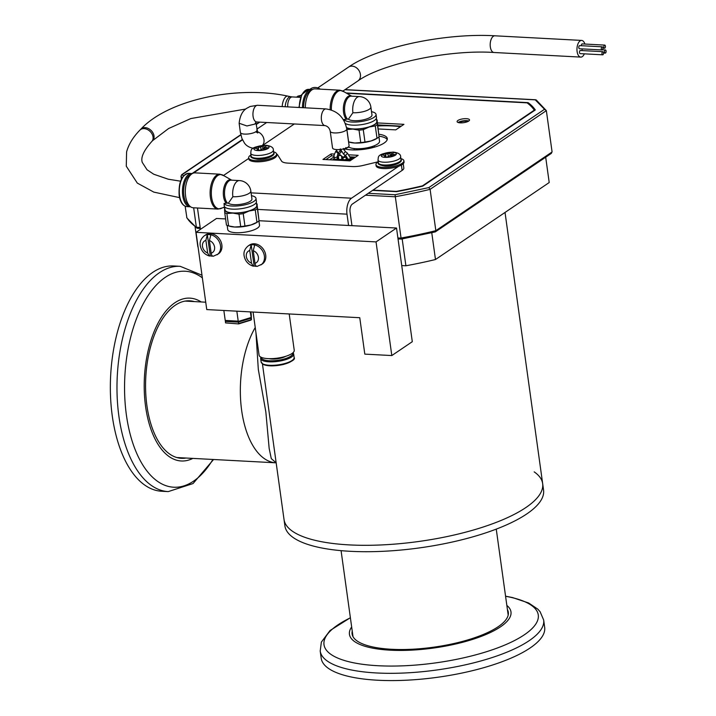 <?xml version="1.0" encoding="UTF-8"?>
<svg xmlns="http://www.w3.org/2000/svg" width="716" height="716" viewBox="0 0 716 716"><rect width="100%" height="100%" fill="white"/><g stroke="black" fill="none" stroke-linecap="round" stroke-linejoin="round"><path stroke-width="1.07" d="M467.727 121.586A4.645 1.432 -7.9 0 0 463.735 121.264A4.645 1.432 -7.9 0 0 459.574 122.517A4.645 1.432 -7.9 0 0 459.278 122.758M468.004 120.807A33.634 10.373 -7.9 0 0 468.336 121.281A33.634 10.373 172.1 0 1 468.004 120.807M372.964 190.134L396.324 191.378A175.465 54.121 -7.9 0 0 422.494 185.838L534.288 110.166A176.512 54.443 172.1 0 1 534.512 110.47M528.256 103.748L528.104 102.639A176.512 54.443 172.1 0 1 535.291 109.951L422.753 186.124A176.512 54.443 172.1 0 1 396.61 191.655L372.606 190.375M346.114 92.964L528.104 102.639M192.049 173.541L242.357 139.486M183.394 176.029L182.392 174.489L181.578 174.767L240.791 134.68M240.845 134.921L182.392 174.489L180.978 176.082L181.399 179.152M398.042 238.965L401.193 239.028L395.044 194.743L368.248 193.32M401.085 239.126L435.301 231.886L435.838 230.668L430.101 189.337L428.821 187.601L395.044 194.743M550.667 153.564L552.09 151.971L546.353 110.64L536.203 99.936L535.246 99.846L544.527 109.279L428.821 187.601M365.473 195.2L394.964 196.766A186.957 57.665 -7.9 0 0 430.101 189.337L546.353 110.64L544.527 109.279M296.263 97.134L300.765 95.523M197.822 228.207L196.864 228.118L196.363 227.232L193.669 207.792M185.158 206.217L186.894 217.941L196.864 228.118M435.301 231.886L551.481 153.287M387.231 139.593A24.075 7.429 -7.9 0 0 379.167 136.21M345.318 149.026A24.075 7.429 -7.9 0 0 384.206 142.985A24.075 7.429 -7.9 0 0 387.302 138.573A24.075 7.429 -7.9 0 0 379.122 134.268M468.774 121.013A6.265 1.933 -7.9 0 0 458.186 122.445A6.265 1.933 -7.9 0 0 458.124 122.49M468.712 121.058A6.265 1.933 -7.9 0 0 469.517 119.903A6.265 1.933 -7.9 0 0 464.773 118.686A6.265 1.933 -7.9 0 0 457.909 120.476A6.265 1.933 -7.9 0 0 457.103 121.631A6.265 1.933 -7.9 0 0 461.847 122.848A6.265 1.933 -7.9 0 0 468.712 121.058M534.351 110.586L534.288 110.166A175.465 54.121 -7.9 0 0 527.092 102.853L346.616 93.25M242.518 139.844L193.356 173.12M334.309 154.056L331.168 153.886L322.97 159.435L349.972 160.867L358.17 155.327L349.175 154.844M338.14 154.262L337.603 154.226M378.522 128.97L395.751 129.882L403.94 124.333L377.681 122.937M355.494 157.135L350.24 156.858M346.625 156.661L345.944 156.625M338.337 156.222L337.138 156.16M334.005 155.99L331.436 155.855L325.923 159.587M401.264 126.15L377.959 124.906M331.168 153.886L331.436 155.855M401.73 265.564L405.9 265.779A180.164 55.571 172.1 0 0 435.48 259.523L549.208 182.544L545.69 157.207M198.108 247.244A180.164 55.571 172.1 0 1 197.876 246.886L195.092 226.829M435.48 259.523L431.766 232.745M402.177 238.929L405.9 265.779M276.161 462.805L271.283 458.625L269.162 448.44L265.833 411.87L258.315 369.438L255.943 332.618M176.843 457.542A78.33 39.586 -87 0 0 176.915 457.551L275.92 462.813A78.33 39.586 -87 0 1 241.677 410.59A78.33 39.586 -87 0 1 255.236 327.516A78.33 39.586 -87 0 0 242.948 418.108A78.33 39.586 -87 0 0 275.92 462.813L276.161 462.831M262.45 363.996L284.028 519.521A130.554 40.266 -7.9 0 0 349.345 544.903A130.554 40.266 -7.9 0 0 480.794 527.79A130.554 40.266 -7.9 0 0 542.665 483.631A130.554 40.266 172.1 0 1 480.794 527.79A130.554 40.266 172.1 0 1 349.345 544.903A130.554 40.266 172.1 0 1 284.028 519.521L284.914 525.92A130.554 40.266 172.1 0 0 350.231 551.302A130.554 40.266 172.1 0 0 481.689 534.19A130.554 40.266 172.1 0 0 543.551 490.03L542.665 483.631A130.554 40.266 172.1 0 0 534.181 471.871M153.627 271.803A112.797 57.003 -87 0 1 173.576 265.967L180.208 266.316A112.797 57.003 -87 0 0 160.268 272.152A112.797 57.003 -87 0 0 118.713 414.868A112.797 57.003 -87 0 0 168.224 491.606L161.583 491.248A112.797 57.003 -87 0 1 110.488 395.304A112.797 57.003 -87 0 1 153.627 271.803M192.846 458.401A81.543 41.206 -87 0 1 145.124 402.813A81.543 41.206 -87 0 1 175.492 302.358A81.543 41.206 -87 0 1 201.169 301.946M181.488 457.793A78.858 39.845 -87 0 1 179.143 458.061M185.99 458.034A78.858 39.845 -87 0 1 181.39 458.312A78.858 39.845 -87 0 1 146.78 404.665A78.858 39.845 -87 0 1 189.767 300.818A78.858 39.845 -87 0 1 194.313 301.588M187.511 300.827A78.858 39.845 -87 0 1 189.812 301.346M543.668 620.029L544.67 627.288A112.797 34.789 172.1 0 1 530.144 647.962A112.797 34.789 172.1 0 1 406.661 680.2A112.797 34.789 172.1 0 1 321.215 658.299L320.204 651.041A112.797 34.789 172.1 0 0 376.634 672.968A112.797 34.789 172.1 0 0 529.133 640.704A112.797 34.789 172.1 0 0 543.668 620.029L540.124 611.75L537.797 609.146L528.659 602.997L512.62 597.591L505.559 596.177M506.838 605.423A81.543 25.15 172.1 0 1 500.475 626.849A81.543 25.15 172.1 0 1 400.378 650.432A81.543 25.15 172.1 0 1 351.663 626.956M507.42 609.576A78.858 24.326 172.1 0 1 508.315 612.278A78.858 24.326 172.1 0 1 470.949 638.949A78.858 24.326 172.1 0 1 391.554 649.278A78.858 24.326 172.1 0 1 352.102 633.955A78.858 24.326 172.1 0 1 352.236 631.109M185.167 301.096A78.33 39.586 -87 0 1 185.238 301.105L205.734 302.197M358 149.223A8.637 2.667 -7.9 0 0 359.88 149.447A8.637 2.667 -7.9 0 0 370.709 147.46M374.477 147.147A10.284 3.168 -7.9 0 0 374.504 146.717A10.284 3.168 -7.9 0 0 373.976 145.885M354.429 148.597A10.284 3.168 -7.9 0 0 354.143 149.537A10.284 3.168 -7.9 0 0 354.295 149.948M348.522 146.798A16.038 4.949 -7.9 0 0 362.01 148.552A16.038 4.949 -7.9 0 0 377.484 144.113A16.038 4.949 -7.9 0 0 379.552 141.177L378.97 137.007M376.383 118.328L376.813 121.416A16.038 4.949 172.1 0 1 374.745 124.36A16.038 4.949 172.1 0 1 360.291 128.683A16.038 4.949 172.1 0 1 346.526 127.546M352.907 112.734A12.127 3.741 172.1 0 0 369.304 109.262A12.127 3.741 172.1 0 0 370.87 107.042L371.971 114.981A12.127 3.741 172.1 0 1 370.414 117.2A12.127 3.741 172.1 0 1 358.564 120.574A12.127 3.741 172.1 0 1 348.415 119.16L352.907 112.734A12.127 6.131 93 0 1 357.266 97.278A12.127 6.131 93 0 1 359.504 96.588L351.35 96.159A12.127 6.131 93 0 0 344.754 112.296A12.127 6.131 93 0 0 347.529 119.107L344.074 119.474L344.289 121.631M331.365 109.978A17.148 8.664 93 0 1 343.08 91.218L351.735 96.177A12.458 6.292 93 0 0 345.354 99.793A12.458 6.292 93 0 0 343.555 112.349A12.458 6.292 93 0 0 346.267 119.205M330.148 109.602A17.479 8.834 93 0 1 339.939 90.198L315.138 88.873A17.479 8.834 93 0 0 305.338 107.821M347.529 119.107L348.415 119.16M371.515 111.678A16.244 5.012 172.1 0 1 376.043 114.417A16.244 5.012 172.1 0 1 361.634 121.46A16.244 5.012 172.1 0 1 344.074 119.474M345.237 123.358A16.244 5.012 -7.9 0 0 363.504 124.316A16.244 5.012 -7.9 0 0 376.473 117.514L376.043 114.417M312.364 89.59A16.656 8.413 93 0 0 311.827 89.527A16.656 8.413 93 0 0 302.492 107.668M311.012 90.592A15.824 7.992 93 0 0 303.629 107.731M360.748 142.565A17.891 5.513 -7.9 0 0 364.981 142.028L363.263 129.65A17.891 5.513 -7.9 0 1 359.029 130.187L360.748 142.565L354.796 143.03A16.45 5.075 172.1 0 1 349.775 142.26L348.567 141.902A17.891 5.513 -7.9 0 0 348.629 141.92L346.911 129.542A17.891 5.513 -7.9 0 1 346.848 129.524M375.291 125.926L377.01 138.313A17.891 5.513 -7.9 0 0 377.833 137.821A17.891 5.513 -7.9 0 0 379.104 136.89L377.386 124.512A17.891 5.513 -7.9 0 1 375.291 125.926L369.17 127.001L363.263 129.65M376.652 120.297A16.45 5.075 172.1 0 1 377.234 121.55L379.104 136.89M359.029 130.187L352.863 129.077A16.45 5.075 172.1 0 0 369.17 127.001A16.45 5.075 172.1 0 0 377.234 121.55L377.386 124.512M377.01 138.313L371.103 140.954L364.981 142.028M346.589 127.86A16.45 5.075 172.1 0 0 352.863 129.077L346.911 129.542M377.833 137.821L376.732 138.519A16.45 5.075 172.1 0 1 371.103 140.954A16.45 5.075 172.1 0 1 354.796 143.03L348.629 141.92M377.296 120.145A17.891 5.513 -7.9 0 0 376.58 119.778M227.169 225.406L227.742 229.576A16.038 4.949 -7.9 0 0 239.896 232.691A16.038 4.949 -7.9 0 0 257.447 228.109A16.038 4.949 -7.9 0 0 259.514 225.173L258.932 220.993M190.975 174.579A15.824 7.992 93 0 0 183.869 195.432A15.824 7.992 93 0 0 189.319 205.635M192.327 173.585A16.656 8.413 93 0 0 191.79 173.514A16.656 8.413 93 0 0 182.741 195.674A16.656 8.413 93 0 0 190.017 206.781A16.656 8.413 93 0 0 190.563 206.772M256.346 202.324L256.775 205.411A16.038 4.949 172.1 0 1 254.708 208.347A16.038 4.949 172.1 0 1 237.148 212.929A16.038 4.949 172.1 0 1 225.003 209.824L224.573 206.736M232.87 196.721A12.127 3.741 172.1 0 0 249.266 193.257A12.127 3.741 172.1 0 0 250.833 191.029L251.934 198.976A12.127 3.741 172.1 0 1 250.376 201.196A12.127 3.741 172.1 0 1 238.526 204.561A12.127 3.741 172.1 0 1 228.377 203.147L232.87 196.721A12.127 6.131 93 0 1 237.229 181.273A12.127 6.131 93 0 1 239.466 180.584L231.313 180.155A12.127 6.131 93 0 0 224.717 196.291A12.127 6.131 93 0 0 227.491 203.102L224.036 203.46L224.251 205.626M224.6 206.951L221.271 208.41A17.148 8.664 93 0 1 211.614 197.392A17.148 8.664 93 0 1 214.165 179.967A17.148 8.664 93 0 1 223.043 175.214L231.698 180.172A12.458 6.292 93 0 0 225.316 183.779A12.458 6.292 93 0 0 223.517 196.345A12.458 6.292 93 0 0 226.229 203.192M218.049 209.09A17.479 8.834 93 0 1 210.406 197.446A17.479 8.834 93 0 1 219.901 174.194L195.101 172.869A17.479 8.834 93 0 0 185.605 196.121A17.479 8.834 93 0 0 193.248 207.774L218.049 209.09L222.085 207.971M227.491 203.102L228.377 203.147M251.477 195.674A16.244 5.012 172.1 0 1 256.006 198.413A16.244 5.012 172.1 0 1 241.596 205.456A16.244 5.012 172.1 0 1 224.036 203.46M224.126 205.027L224.26 205.975A16.244 5.012 -7.9 0 0 241.041 208.705A16.244 5.012 -7.9 0 0 256.435 201.509L256.006 198.413M224.779 208.186A17.891 5.513 -7.9 0 0 224.645 208.293L224.582 209.69A16.45 5.075 172.1 0 1 224.851 208.705M224.734 212.652L226.453 225.039A17.891 5.513 -7.9 0 0 228.485 225.88A17.891 5.513 -7.9 0 0 228.592 225.916L226.874 213.538A17.891 5.513 -7.9 0 1 224.734 212.652L224.582 209.69A16.45 5.075 172.1 0 0 232.825 213.073L226.874 213.538M238.992 214.182L240.71 226.56A17.891 5.513 -7.9 0 0 244.944 226.023L243.225 213.636A17.891 5.513 -7.9 0 1 238.992 214.182L232.825 213.073A16.45 5.075 172.1 0 0 249.132 210.996L243.225 213.636M255.254 209.922L256.972 222.3A17.891 5.513 -7.9 0 0 257.796 221.817A17.891 5.513 -7.9 0 0 259.067 220.886L257.348 208.508A17.891 5.513 -7.9 0 1 255.254 209.922L249.132 210.996A16.45 5.075 172.1 0 0 257.196 205.537L257.348 208.508M256.614 204.293A16.45 5.075 172.1 0 1 257.196 205.537L259.067 220.886M256.972 222.3L251.065 224.949L244.944 226.023M240.71 226.56L234.759 227.026L228.592 225.916M257.259 204.141A17.891 5.513 -7.9 0 0 256.543 203.774M257.796 221.817L256.695 222.515A16.45 5.075 172.1 0 1 251.065 224.949A16.45 5.075 172.1 0 1 234.759 227.026A16.45 5.075 172.1 0 1 229.738 226.256L228.485 225.88M334.265 158.558L333.101 159.346L336.636 159.534L338.614 158.2M338.605 158.164L337.37 158.102M338.695 158.791L337.522 159.579L341.067 159.766L343.036 158.433L341.8 158.334M329.584 159.784L334.041 156.894M337.227 157.064L338.462 157.126M341.648 157.296L342.883 157.368M346.079 157.538L347.171 157.592M350.5 157.771L354.259 157.968M347.564 159.256L346.383 160.053L349.927 160.241L351.941 158.88L350.67 158.809M343.125 159.024L341.953 159.82L345.497 160.008L347.484 158.666M347.475 158.639L346.222 158.576M605.101 50.057A1.566 0.788 93 0 0 604.51 51.776A1.566 0.788 93 0 0 605.226 53.1A1.566 0.788 93 0 0 605.512 53.011A1.566 0.788 93 0 0 606.103 51.292A1.566 0.788 93 0 0 605.387 49.968A1.566 0.788 93 0 0 605.101 50.057M582.538 48.912A1.566 0.788 93 0 0 582.01 50.576M602.568 51.776A1.566 0.788 93 0 0 601.977 53.494A1.566 0.788 93 0 0 602.693 54.819A1.566 0.788 93 0 0 602.979 54.729A1.566 0.788 93 0 0 603.561 53.011A1.566 0.788 93 0 0 602.854 51.686A1.566 0.788 93 0 0 602.568 51.776M580.631 50.612A1.566 0.788 93 0 0 580.354 50.487A1.566 0.788 93 0 0 580.067 50.576A1.566 0.788 93 0 0 579.477 52.295A1.566 0.788 93 0 0 580.193 53.619L602.693 54.819M604.429 45.189A1.566 0.788 93 0 0 603.839 46.907A1.566 0.788 93 0 0 604.546 48.232A1.566 0.788 93 0 0 604.832 48.142A1.566 0.788 93 0 0 605.423 46.424A1.566 0.788 93 0 0 604.716 45.099A1.566 0.788 93 0 0 604.429 45.189M582.493 44.025A1.566 0.788 93 0 0 582.215 43.9A1.566 0.788 93 0 0 581.929 43.989A1.566 0.788 93 0 0 581.338 45.708M601.888 46.907A1.566 0.788 93 0 0 601.306 48.625A1.566 0.788 93 0 0 602.013 49.941A1.566 0.788 93 0 0 602.299 49.86A1.566 0.788 93 0 0 602.89 48.133A1.566 0.788 93 0 0 602.183 46.817A1.566 0.788 93 0 0 601.888 46.907M579.96 45.735A1.566 0.788 93 0 0 579.683 45.618A1.566 0.788 93 0 0 579.387 45.708A1.566 0.788 93 0 0 578.805 47.426A1.566 0.788 93 0 0 579.513 48.751L602.013 49.941M255.719 131.816L257.769 132.961L255.845 122.284L256.937 121.971A8.359 4.224 -87 0 1 256.731 121.971A8.359 4.224 -87 0 1 253.079 116.395A8.359 4.224 -87 0 1 256.086 105.753A8.359 4.224 -87 0 1 257.509 105.279L250.153 106.487L246.823 108.241C242.509 110.819 239.941 115.822 239.144 123.259L246.922 125.962L254.824 124.11L256.104 122.033M257.509 105.279A8.359 4.224 -87 0 1 257.626 105.279L325.986 108.922A8.359 4.224 -87 0 0 324.455 109.387A8.359 4.224 -87 0 0 321.448 120.037A8.359 4.224 -87 0 0 325.1 125.604L256.731 121.971M584.874 44.043A8.359 4.224 93 0 0 581.643 40.418A8.359 4.224 93 0 0 580.112 40.884A8.359 4.224 93 0 0 576.971 50.057A8.359 4.224 93 0 0 580.757 57.101A8.359 4.224 93 0 0 582.296 56.636A8.359 4.224 93 0 0 584.354 53.843M338.212 155.247A1.566 0.483 -7.9 0 0 338.212 155.291L338.757 159.212A1.566 0.483 -7.9 0 0 339.939 159.516A1.566 0.483 -7.9 0 0 341.657 159.068A1.566 0.483 -7.9 0 0 341.854 158.782L341.478 156.07M334.077 157.144A1.566 0.483 -7.9 0 0 334.077 157.189L334.327 158.97A1.566 0.483 -7.9 0 0 335.106 159.274A1.566 0.483 -7.9 0 0 336.69 159.068A1.566 0.483 -7.9 0 0 337.424 158.54L337.182 156.759A1.566 0.483 -7.9 0 0 337.173 156.723M342.901 157.072A1.566 0.474 -8.1 0 0 342.866 157.207L343.188 159.453A1.566 0.474 -8.1 0 0 344.369 159.74A1.566 0.474 -8.1 0 0 346.088 159.292A1.566 0.474 -8.1 0 0 346.284 159.006L345.962 156.768A1.566 0.474 -8.1 0 1 345.765 157.055A1.566 0.474 -8.1 0 1 343.295 157.466A1.566 0.474 -8.1 0 1 342.866 157.207L342.794 157.001M346.777 129.014A8.359 2.578 -7.9 0 1 345.703 130.545A8.359 2.578 -7.9 0 1 336.556 132.934A8.359 2.578 -7.9 0 1 330.228 131.314L332.537 147.961A8.359 2.578 -7.9 0 0 338.865 149.581A8.359 2.578 -7.9 0 0 348.012 147.192A8.359 2.578 -7.9 0 0 349.086 145.661L346.777 129.014C344.289 117.317 337.361 110.622 325.986 108.922M347.502 158.719A1.566 0.483 -7.9 0 0 347.502 158.764L347.627 159.677A1.566 0.483 -7.9 0 0 348.808 159.981A1.566 0.483 -7.9 0 0 350.527 159.534A1.566 0.483 -7.9 0 0 350.733 159.247L350.598 158.334A1.566 0.483 -7.9 0 0 350.589 158.281M386.47 157.368L389.71 155.73L394.507 155.667A7.625 2.354 172.1 0 1 386.47 157.368A7.625 2.354 172.1 0 1 385.083 157.35A7.625 2.354 172.1 0 1 383.839 157.234A7.625 2.354 172.1 0 1 381.628 154.987A7.625 2.354 172.1 0 1 382.246 154.468A7.625 2.354 172.1 0 1 383.132 153.976A7.625 2.354 172.1 0 1 391.169 152.275L387.929 153.913L383.132 153.976L383.588 155.086M394.507 155.667A7.625 2.354 -7.9 0 0 396.002 154.656L392.055 154.137L393.791 152.41A7.625 2.354 -7.9 0 0 392.556 152.293A7.625 2.354 -7.9 0 0 391.169 152.275L391.366 155.587M381.628 154.987L385.575 155.506L383.839 157.234M385.655 157.377L385.298 156.249M386.228 157.377L385.575 155.506M391.983 155.533L392.055 154.137M393.46 155.614L393.442 154.522M385.852 156.294L385.691 154.11M388.349 156.231L387.929 153.913M390.372 155.667L389.71 153.26M259.183 150.602L262.423 148.955L267.229 148.901A7.625 2.354 172.1 0 1 259.183 150.602A7.625 2.354 172.1 0 1 257.796 150.584A7.625 2.354 172.1 0 1 256.561 150.458A7.625 2.354 172.1 0 1 254.35 148.212A7.625 2.354 172.1 0 1 254.968 147.702A7.625 2.354 172.1 0 1 255.845 147.201A7.625 2.354 172.1 0 1 263.882 145.5L260.642 147.147L255.845 147.201L256.31 148.319M267.229 148.901A7.625 2.354 -7.9 0 0 268.724 147.89L264.777 147.362L266.513 145.643A7.625 2.354 -7.9 0 0 265.269 145.518A7.625 2.354 -7.9 0 0 263.882 145.5L264.079 148.812M254.35 148.212L258.297 148.731L256.561 150.458M258.378 150.602L258.02 149.474M258.941 150.602L258.297 148.731M264.696 148.767L264.777 147.362M266.173 148.839L266.155 147.747M258.565 149.528L258.404 147.335M261.063 149.456L260.642 147.147M263.094 148.901L262.423 146.485M309.786 89.419L310.914 88.659A10.445 8.422 55.9 0 1 320.294 89.151M273.601 151.828A14.096 4.35 172.1 0 1 276.591 153.985A13.058 4.027 -7.9 0 1 277.665 154.889L281.576 161.109A13.058 4.027 172.1 0 0 287.904 163.114L352.156 166.533A13.058 4.027 172.1 0 0 363.066 165.441L378.155 161.789M248.738 158.406L223.508 175.483M251.083 192.855L351.511 198.198L398.714 166.237M351.959 225.665L350.07 212.088A6.265 3.168 -87 0 1 352.326 204.096L402.141 170.381A13.058 4.027 -7.9 0 0 403.824 167.983L403.233 163.704M197.473 207.998L200.435 229.344M351.511 198.198A12.53 6.337 93 0 0 347 214.165L257.993 209.43M348.576 225.477L347 214.165M206.754 309.572L359.763 317.716L364.811 354.125L391.813 355.557L376.043 241.901L196.041 232.324L206.754 309.572M391.813 355.557L412.3 341.693L396.521 228.028L259.094 220.725M225.603 218.935L216.518 218.452L196.041 232.324M376.043 241.901L396.521 228.028M256.57 266.307A11.429 9.21 -124.1 0 1 254.135 266.03L253.222 266.173L251.495 263.175C248.64 261.94 246.904 259.738 246.295 256.588C246.035 253.446 247.181 251.405 249.732 250.457L251.191 244.827A11.429 9.21 -124.1 0 1 254.699 245.015L253.24 250.645L255.003 263.363C255.442 265.761 256.328 266.71 257.644 266.209M260.928 264.92A11.438 9.219 55.9 0 0 264.374 255.979A11.438 9.219 55.9 0 0 258.037 246.313A11.438 9.219 55.9 0 0 248.112 245.982L249.436 245.078A11.438 9.219 55.9 0 1 259.371 245.409A11.438 9.219 55.9 0 1 265.708 255.075A11.438 9.219 55.9 0 1 262.262 264.025L257.178 266.379M254.135 266.03L251.191 244.827M249.732 250.457L251.495 263.175M212.733 256.158A11.429 9.21 -124.1 0 1 210.289 255.88L209.385 256.024L207.658 253.025L205.886 240.308L207.345 234.678A11.429 9.21 -124.1 0 1 210.862 234.866L209.403 240.495C212.249 241.731 213.986 243.932 214.603 247.083C214.863 250.215 213.717 252.265 211.166 253.213C211.605 255.612 212.482 256.561 213.798 256.068M217.091 254.78A11.438 9.219 55.9 0 0 220.528 245.83A11.438 9.219 55.9 0 0 214.191 236.164A11.438 9.219 55.9 0 0 204.266 235.833L205.599 234.929A11.438 9.219 55.9 0 1 215.525 235.26A11.438 9.219 55.9 0 1 221.862 244.926A11.438 9.219 55.9 0 1 218.416 253.876L213.332 256.23M211.166 253.213L209.403 240.495M210.289 255.88L207.345 234.678M248.658 157.86A14.096 4.35 172.1 0 0 259.344 160.599A14.096 4.35 172.1 0 0 274.774 156.571A14.096 4.35 172.1 0 0 276.591 153.985L276.761 155.166A14.096 4.35 172.1 0 1 274.944 157.753A14.096 4.35 172.1 0 1 259.505 161.78A14.096 4.35 172.1 0 1 248.828 159.041L248.658 157.86A14.096 4.35 172.1 0 1 250.475 155.274A14.096 4.35 172.1 0 1 250.949 154.978M400.888 158.603A14.096 4.35 172.1 0 1 403.878 160.76L404.039 161.941A14.096 4.35 172.1 0 1 402.222 164.519A14.096 4.35 172.1 0 1 386.792 168.555A14.096 4.35 172.1 0 1 376.106 165.817L375.945 164.635A14.096 4.35 172.1 0 1 377.762 162.049A14.096 4.35 172.1 0 1 378.236 161.744M403.878 160.76A14.096 4.35 172.1 0 1 402.061 163.338A14.096 4.35 172.1 0 1 386.622 167.374A14.096 4.35 172.1 0 1 375.945 164.635M238.625 323.909L225.567 322.907L238.625 323.909L251.003 320.079L251.155 313.456L251.459 319.613L238.562 323.596L238.356 322.128L251.253 318.137L250.663 317.618L238.285 321.448L238.356 322.128L225.361 321.43L225.567 322.907M225.343 320.517L225.361 321.43L225.809 320.786L238.285 321.448L250.663 317.618M223.848 310.484L225.227 320.446L225.809 320.786M225.227 320.446L238.222 321.144L236.835 311.174M250.385 311.89L251.11 317.152L250.94 311.925M253.088 312.033L259.067 355.154A17.757 5.477 -7.9 0 0 284.7 356.622A17.757 5.477 -7.9 0 0 294.24 350.276L289.201 313.957M261.358 357.365A15.824 4.878 -7.9 0 0 263.094 359.504A15.824 4.878 -7.9 0 0 281.54 359.656A15.824 4.878 -7.9 0 0 292.638 353.024M261.018 357.212A16.656 5.137 -7.9 0 0 260.66 358.582A16.656 5.137 -7.9 0 0 262.468 360.497A16.656 5.137 -7.9 0 0 281.379 360.766A16.656 5.137 -7.9 0 0 293.65 353.999A16.656 5.137 -7.9 0 0 292.925 352.782M269.001 358.653A10.624 3.276 -7.9 0 0 285.639 356.344M378.102 125.953A58.318 17.99 172.1 0 1 400.486 126.678M344.924 89.715L535.246 99.846M256.176 124.548L259.747 122.132M296.639 97.161L298.098 96.168M180.978 176.082A186.957 57.665 -7.9 0 0 182.115 177.837M186.706 217.413A186.957 57.665 -7.9 0 0 196.363 227.232L200.167 227.428M397.899 237.954L400.7 238.097A186.957 57.665 -7.9 0 0 435.838 230.668L552.09 151.971M345.586 148.588A25.105 7.742 172.1 0 1 348.952 147.111M212.903 459.466A108.152 54.649 -87 0 1 192.819 481.644A108.152 54.649 -87 0 1 126.213 413.669A108.152 54.649 -87 0 1 166.058 276.832A108.152 54.649 -87 0 1 202.359 277.853M505.577 596.285A108.152 33.357 172.1 0 1 524.345 634.788A108.152 33.357 172.1 0 1 378.12 665.728A108.152 33.357 172.1 0 1 337.943 624.871A108.152 33.357 172.1 0 1 350.392 617.818M298.912 107.481L301.749 94.548L308.659 89.357A16.656 8.413 93 0 0 299.324 107.498M186.849 206.611C182.866 206.047 180.307 202.288 179.152 195.343C178.481 182.365 181.64 175.035 188.621 173.353A16.656 8.413 93 0 0 179.564 195.504A16.656 8.413 93 0 0 186.849 206.611L190.017 206.781M256.955 130.178A8.359 2.578 172.1 0 1 255.88 131.708A8.359 2.578 172.1 0 1 244.586 134.098A8.359 2.578 172.1 0 1 240.397 132.469L239.153 123.456M257.259 131.681A8.359 6.73 55.9 0 1 263.461 137.642A8.359 6.73 55.9 0 1 262.423 145.393M490.326 46.916A8.359 4.224 93 0 0 493.977 52.492C448.485 49.377 381.512 63.84 357.902 80.935A8.359 6.73 55.9 0 0 360.416 74.401A8.359 6.73 55.9 0 0 352.129 66.141A8.359 6.73 55.9 0 0 348.531 67.098C377.064 47.059 445.594 32.82 494.872 35.8A8.359 4.224 93 0 0 493.333 36.274A8.359 4.224 93 0 0 490.326 46.916M338.238 153.063L338.212 155.291A1.566 0.483 -7.9 0 0 339.062 155.596A1.566 0.483 -7.9 0 0 340.637 155.372M335.697 151.47L338.176 153.322L337.182 156.759A1.566 0.483 -7.9 0 1 337.182 156.804A1.566 0.483 -7.9 0 1 334.864 157.493A1.566 0.483 -7.9 0 1 334.077 157.189L334.095 155.014L335.697 151.47M336.09 149.537L338.122 152.964L340.333 150.745L341.362 151.774L339.151 154.003L342.74 156.974A1.566 1.056 -57.1 0 0 343.215 157.09A1.566 1.056 -57.1 0 0 344.217 156.553A1.566 1.056 -57.1 0 0 344.808 155.077M342.803 157.01A1.566 1.056 -57.1 0 0 342.857 157.046A1.566 1.056 -57.1 0 0 343.116 157.153A1.566 1.056 -57.1 0 0 343.331 157.162A1.566 1.056 -57.1 0 0 344.933 155.157M343.501 154.038L345.273 151.613M347.439 153.197L350.598 158.334A1.566 0.483 -7.9 0 1 350.598 158.379A1.566 0.483 -7.9 0 1 350.401 158.621A1.566 0.483 -7.9 0 1 348.683 159.068A1.566 0.483 -7.9 0 1 347.502 158.764L345.577 155.632L347.439 153.197M343.734 149.519L344.369 149.859M335.795 151.362L336.448 150.53M345.56 155.542L343.519 154.128L340.351 148.901M384.098 165.011A11.438 3.526 172.1 0 1 378.379 162.792C377.314 164 379.444 165.083 384.778 166.058C395.08 166.506 403.162 161.458 401.032 159.65A11.438 3.526 172.1 0 1 399.564 161.744A11.438 3.526 172.1 0 1 384.098 165.011M377.985 159.99C378.836 157.332 375.658 153.725 393.254 152.078C398.347 152.741 400.808 154.325 400.647 156.84A11.438 3.526 172.1 0 1 399.17 158.934A11.438 3.526 172.1 0 1 383.704 162.21A11.438 3.526 172.1 0 1 377.985 159.99L378.379 162.792M393.791 152.41A7.625 2.354 172.1 0 1 396.002 154.656M256.811 158.245A11.438 3.526 172.1 0 1 251.092 156.016C250.027 157.225 252.166 158.317 257.5 159.283C267.802 159.74 275.875 154.692 273.754 152.875A11.438 3.526 172.1 0 1 272.277 154.969A11.438 3.526 172.1 0 1 256.811 158.245M250.707 153.215C251.558 150.557 248.371 146.95 265.976 145.303C271.069 145.966 273.53 147.559 273.36 150.074A11.438 3.526 172.1 0 1 271.892 152.168A11.438 3.526 172.1 0 1 256.426 155.435A11.438 3.526 172.1 0 1 250.707 153.215L251.092 156.016M266.513 145.643A7.625 2.354 172.1 0 1 268.724 147.89M401.399 165.029L402.141 170.381M224.699 207.658L223.168 207.577M253.24 250.645C256.095 251.88 257.832 254.073 258.44 257.232C258.709 260.364 257.554 262.414 255.003 263.363M207.658 253.025C204.803 251.79 203.067 249.589 202.449 246.438C202.189 243.297 203.335 241.256 205.886 240.308M179.573 197.625L153.806 192.112L137.311 183.09L126.284 166.21L126.589 151.89C128.71 144.247 133.158 136.989 139.924 130.106A8.225 6.14 44.1 0 1 147.245 129.444A8.225 6.14 44.1 0 1 152.911 136.219A8.225 6.14 44.1 0 1 151.729 141.562C143.71 150.566 140.569 157.529 142.287 162.434L147.066 169.799L153.797 174.248L168.206 179.197L180.539 181.184M139.924 130.106L140.891 129.113A8.225 6.14 44.1 0 1 148.212 128.441A8.225 6.14 44.1 0 1 153.886 135.217A8.225 6.14 44.1 0 1 154.056 136.326A8.225 6.14 44.1 0 1 152.696 140.569L168.6 128.522L190.877 118.543L245.758 109.029M140.891 129.113C168.117 99.846 236.889 85.106 287.734 96.105L290.678 96.714A8.225 3.562 101.6 0 0 288.45 97.689A8.225 3.562 101.6 0 0 288.441 97.698A8.225 3.562 101.6 0 0 285.192 106.747M290.678 96.714L292.298 96.928A8.225 4.153 93 0 0 290.168 97.913A8.225 4.153 93 0 0 290.159 97.922A8.225 4.153 93 0 0 287.725 106.881M287.734 96.105A8.225 3.562 101.6 0 0 285.487 97.099A8.225 3.562 101.6 0 0 282.22 106.586M294.133 357.472C295.574 359.325 292.003 361.661 283.411 364.471C274.604 366.332 267.909 366.35 263.318 364.507L261.134 362.045A16.656 5.137 -7.9 0 0 262.951 363.97A16.656 5.137 -7.9 0 0 281.862 364.238A16.656 5.137 -7.9 0 0 294.133 357.472L293.65 353.999M263.792 364.542A15.824 4.878 -7.9 0 0 279.804 365.16A15.824 4.878 -7.9 0 0 293.077 359.656M535.702 99.766L345.067 89.625M300.962 95.389L297.767 96.168M259.371 122.105L256.14 124.298M197.356 228.288L200.31 228.449M505.031 212.446L542.665 483.631M213.565 459.502L193.034 483.56L168.224 491.606M201.984 275.195L180.208 266.316M350.375 617.711L330.058 630.519L321.368 642.091L320.204 651.041M508.19 615.116L496.251 529.115M353.006 636.649L341.076 550.649M373.841 145.939L370.038 147.693L364.48 148.964L360.255 149.286L354.572 148.615M339.939 90.198L343.841 91.746M370.87 107.042A12.127 12.127 0 0 0 359.504 96.588M308.659 89.357L311.827 89.527M219.901 174.194L223.804 175.733M250.833 191.029A12.127 12.127 0 0 0 239.466 180.584M188.621 173.353L191.79 173.514M330.228 131.314C329.566 128.245 327.856 126.338 325.1 125.604M605.226 53.1L603.561 53.011M604.546 48.232L602.89 48.142M256.82 129.184L266.692 122.499M317.77 87.916L348.531 67.098M493.977 52.492L580.757 57.101M345.935 147.541L344.029 150.127M338.122 152.964L339.151 154.003M343.447 148.472L345.372 151.604L347.43 153.099M345.64 155.676L345.962 156.768M339.447 149.546L340.333 150.745M494.872 35.8L581.643 40.418M262.718 145.366L294.33 123.966M342.892 91.093L357.902 80.935M253.938 148.373C246.796 147.326 244.604 143.164 244.389 142.976L241.865 138.304L240.397 132.469M602.183 46.817L579.683 45.618M604.716 45.099L582.215 43.9M602.854 51.686L580.354 50.487M605.387 49.968L602.362 49.807M400.647 156.84L401.032 159.65M273.36 150.074L273.754 152.875M301.499 95.022L298.232 97.242M253.222 266.173C248.157 264.535 245.114 261.054 244.102 255.728C243.449 252.032 244.791 248.783 248.112 245.982M204.266 235.833C200.945 238.634 199.612 241.883 200.256 245.588C201.268 250.904 204.311 254.386 209.385 256.024M292.298 96.928L300.514 97.367M151.729 141.562L152.696 140.569M261.134 362.045L260.66 358.582"/></g></svg>
